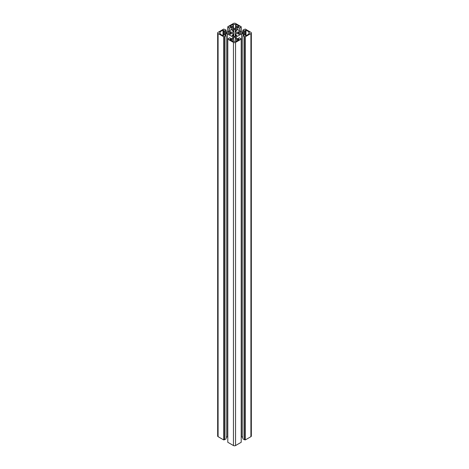 <?xml version="1.0" encoding="UTF-8"?>
<svg xmlns="http://www.w3.org/2000/svg" width="469" height="469" viewBox="0 0 469 469"><rect width="100%" height="100%" fill="white"/><g stroke="black" fill="none" stroke-linecap="round" stroke-linejoin="round"><path stroke-width="0.7" d="M236.734 39.332A0.739 0.428 180 0 1 236.622 39.249A2.468 1.425 0 0 0 235.368 38.646L235.368 37.244L233.632 37.244L233.632 38.646A2.468 1.425 0 0 0 232.378 39.249A0.739 0.428 180 0 1 231.217 39.332L230.625 38.991L229.646 39.554L232.964 41.471L233.357 41.243A2.468 1.425 0 0 0 235.643 41.243L236.036 41.471L239.354 39.554L238.375 38.991L237.783 39.332A0.739 0.428 180 0 1 236.734 39.332M223.396 31.634A0.739 0.428 180 0 1 223.18 31.329A0.739 0.428 180 0 1 223.396 31.03L223.989 30.684L223.015 30.122L219.697 32.039L220.09 32.267A2.468 1.425 0 0 0 219.809 32.924A2.468 1.425 0 0 0 220.09 33.58L219.697 33.809L223.015 35.726L223.989 35.163L223.396 34.817A0.739 0.428 180 0 1 223.18 34.518A0.739 0.428 180 0 1 223.543 34.149A2.468 1.425 0 0 0 224.592 33.428L227.019 33.428L227.019 32.425L224.592 32.425A2.468 1.425 0 0 0 223.543 31.699A0.739 0.428 180 0 1 223.396 31.634M244.976 33.932A2.468 1.425 0 0 0 245.457 34.149A0.739 0.428 180 0 1 245.82 34.518A0.739 0.428 180 0 1 245.604 34.817L245.011 35.163L245.985 35.726L249.303 33.809L248.91 33.58A2.468 1.425 0 0 0 249.191 32.924A2.468 1.425 0 0 0 248.91 32.267L249.303 32.039L245.985 30.122L245.011 30.684L245.604 31.03A0.739 0.428 180 0 1 245.82 31.329A0.739 0.428 180 0 1 245.457 31.699A2.468 1.425 0 0 0 244.408 32.425L241.981 32.425L241.981 33.428L244.408 33.428A2.468 1.425 0 0 0 244.976 33.932M232.753 26.88A2.468 1.425 0 0 0 233.632 27.202L233.632 28.603L235.368 28.603L235.368 27.202A2.468 1.425 0 0 0 236.622 26.598A0.739 0.428 180 0 1 237.783 26.516L238.375 26.856L239.354 26.293L236.036 24.376L235.643 24.605A2.468 1.425 0 0 0 233.357 24.605L232.964 24.376L229.646 26.293L230.625 26.856L231.217 26.516A0.739 0.428 180 0 1 232.378 26.598A2.468 1.425 0 0 0 232.753 26.88M235.919 35.134L235.344 34.26A2.468 1.425 0 0 0 236.81 33.428L239.208 34.225L240.714 33.352L240.691 32.525L239.178 31.652L236.827 32.449A2.468 1.425 0 0 0 235.35 31.587L235.848 30.79L236.868 30.432L235.215 29.354L233.779 29.324L232.12 30.403L233.146 30.79L233.644 31.587A2.468 1.425 0 0 0 232.178 32.437L230.601 31.956A0.51 0.293 0 0 0 229.769 31.64L228.262 32.508L228.315 33.34L229.828 34.208A0.51 0.293 0 0 0 230.66 33.897L232.178 33.41A2.468 1.425 0 0 0 232.753 33.932A2.468 1.425 0 0 0 233.65 34.26L232.829 35.14A0.51 0.293 0 0 0 232.302 35.626L233.808 36.5L235.25 36.512L236.904 35.433L235.919 35.134M235.848 36.166L235.848 35.058M233.65 36.406L233.644 31.587M236.159 37.93L236.159 37.004L241.57 33.879L243.177 33.879L244.642 34.729L242.878 35.744L245.252 36.793L250.909 33.528A1.483 0.856 0 0 0 251.343 32.924A1.483 0.856 0 0 0 250.909 32.32L245.252 29.055L242.878 30.104L244.642 31.118L243.177 31.968L241.57 31.968L236.159 28.844L236.159 27.917L237.625 27.067L239.389 28.087L241.201 26.715L235.549 23.45A1.483 0.856 0 0 0 233.451 23.45L227.799 26.715L229.611 28.087L231.375 27.067L232.841 27.917L232.841 28.844L227.43 31.968L225.824 31.968L224.358 31.118L226.122 30.104L223.748 29.055L218.091 32.32A1.483 0.856 0 0 0 217.657 32.924A1.483 0.856 0 0 0 218.091 33.528L223.748 36.793L226.122 35.744L224.358 34.729L225.824 33.879L227.43 33.879L232.841 37.004L232.841 37.93L231.375 38.78L229.611 37.76L227.799 39.132L233.451 42.398A1.483 0.856 0 0 0 235.549 42.398L241.201 39.132L239.389 37.76L237.625 38.78L236.159 37.93L236.159 37.004M240.96 38.991L240.96 38.669M227.799 39.132L227.799 442.285L233.451 445.55A1.483 0.856 0 0 0 235.549 445.55L241.201 442.285L241.201 39.132M228.04 38.991L228.04 38.669M232.841 37.93L232.841 37.004M226.122 437.032L227.43 437.032L227.43 33.879M227.43 437.032L227.799 437.243M225.824 35.574L225.824 33.879M217.657 32.924L217.657 436.076A1.483 0.856 0 0 0 218.091 436.68L223.748 439.945L226.122 438.896L226.122 35.744M224.551 439.805L224.551 36.652M224.27 439.646L224.27 36.494M223.748 439.945L223.748 36.793M226.122 31.968L226.122 30.104M232.841 28.844L232.841 27.917M231.375 29.688L231.375 27.067M229.611 30.708L229.611 28.087M228.04 31.616L228.04 27.179M227.799 31.757L227.799 26.715M241.201 31.757L241.201 26.715M240.96 31.616L240.96 27.179M239.389 30.708L239.389 28.087M237.625 29.688L237.625 27.067M236.159 28.844L236.159 27.917M242.878 31.968L242.878 30.104M242.878 35.744L242.878 438.896L245.252 439.945L250.909 436.68A1.483 0.856 0 0 0 251.343 436.076L251.343 32.924M245.252 439.945L245.252 36.793M244.73 439.646L244.73 36.494M244.449 439.805L244.449 36.652M243.177 35.574L243.177 33.879M241.201 437.243L241.57 437.032L241.57 33.879M241.57 437.032L242.878 437.032M232.829 35.14L232.841 35.937L232.829 35.14M230.801 33.698L230.801 32.144M232.178 33.41L232.178 32.437M233.779 36.482L233.779 29.324M235.215 36.512L235.215 29.354M235.344 36.453L235.35 31.587M236.827 33.428L236.827 32.449M240.691 33.369L240.691 32.525M232.964 26.985L232.964 24.376M233.357 27.132L233.357 24.605M235.643 27.132L235.643 24.605M236.036 26.985L236.036 24.376M241.981 33.428L241.981 32.425M244.408 33.428L244.408 32.425M245.985 35.726L245.985 30.122M248.91 34.038L248.91 32.267M220.09 34.038L220.09 32.267M223.015 35.726L223.015 30.122M224.592 33.428L224.592 32.425M227.019 33.428L227.019 32.425M230.625 40.123L230.625 38.991M233.632 41.313L233.632 38.646L233.632 41.313M235.368 41.313L235.368 38.646M238.375 40.123L238.375 38.991M236.622 41.131L236.622 39.249M230.601 34.167L230.601 32.05M235.549 445.55L235.549 42.398M233.451 445.55L233.451 42.398M218.091 436.68L218.091 33.528M250.909 436.68L250.909 33.528M236.224 35.949L236.224 35.157M233.146 36.113L233.146 35.058M229.769 34.173L229.769 31.64M232.272 30.608L232.272 30.192M236.722 30.643L236.722 30.227M238.205 33.715L238.205 32.156M238.352 33.774L238.352 32.074M239.178 34.237L239.178 31.652M236.177 35.972L236.177 35.169M245.457 34.149L245.457 31.699M245.604 35.503L245.604 34.817M223.543 34.149L223.543 31.699M223.396 35.503L223.396 34.817M231.217 40.463L231.217 39.332M232.378 41.131L232.378 39.249M237.783 40.463L237.783 39.332M223.18 35.626L223.18 31.329M230.584 34.178L230.584 32.003M230.637 34.131L230.637 33.832M238.369 33.791L238.369 32.021M238.393 34.149L238.393 33.856M245.82 35.626L245.82 31.329"/></g></svg>

